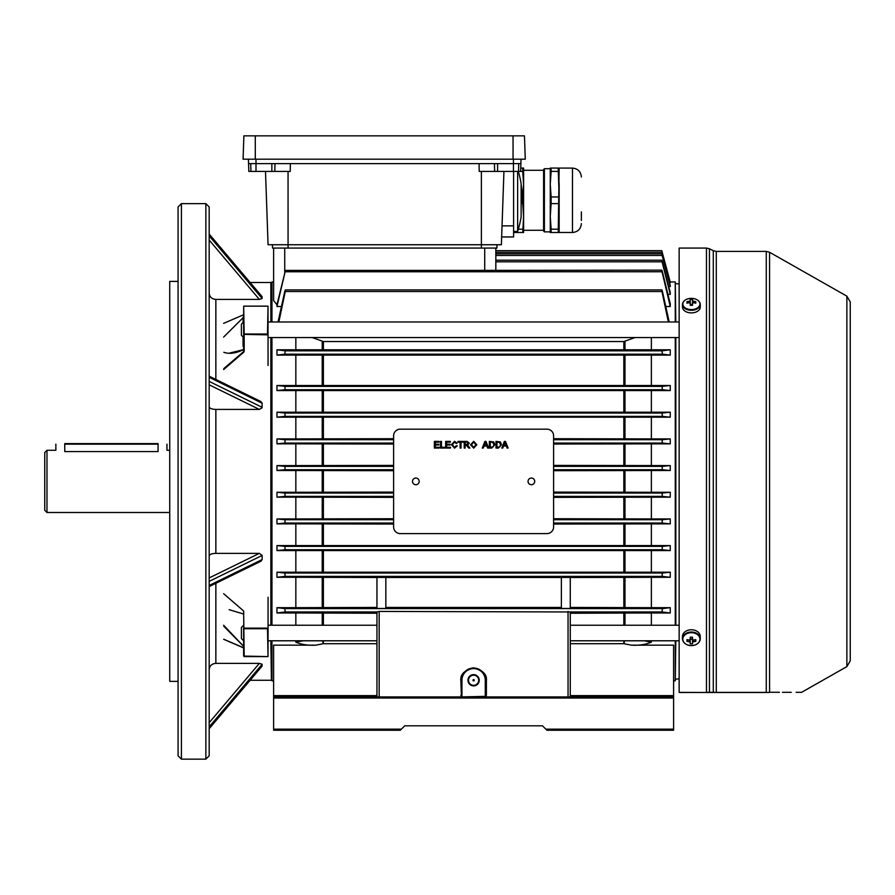 <?xml version="1.0" encoding="UTF-8"?>
<svg xmlns="http://www.w3.org/2000/svg" width="895" height="895" viewBox="0 0 895 895"><rect width="100%" height="100%" fill="white"/><g stroke="black" fill="none" stroke-linecap="round" stroke-linejoin="round"><path stroke-width="1.34" d="M46.976 512.499L44.75 510.273L44.75 452.501L46.976 450.274L46.976 512.499L169.189 512.499M64.753 451.572C53.275 450.163 53.275 450.163 64.753 451.572L158.079 451.572C169.547 450.163 169.547 450.163 158.079 451.572L158.079 444.166L64.753 444.166L64.753 451.572M209.184 376.202L260.915 401.542L262.145 403.231L262.056 407.851L259.349 409.407L215.852 409.407L215.852 553.367L259.349 553.367L262.145 555.437L262.145 559.543L260.915 561.232L209.184 586.572M169.737 681.375L169.737 281.399L169.737 681.375L178.071 681.375M270.849 625.236L270.849 337.538M270.849 321.987L270.849 282.507L250.141 282.507M205.85 203.624L209.184 206.958L209.184 755.816L205.85 759.15L205.85 203.624L181.405 203.624L181.405 759.15L205.85 759.15M181.405 759.15L178.071 755.816L178.071 206.958L181.405 203.624M261.81 296.413L262.145 298.516L259.349 299.4L215.852 299.4L215.852 379.469M271.398 679.708L270.849 640.786M209.184 722.701L259.349 663.374L215.852 663.374C211.802 663.743 209.575 665.802 209.184 669.538M259.349 663.374L262.145 664.258L261.81 666.361M209.184 406.856C209.575 408.4 211.802 409.25 215.852 409.407M209.184 555.918C209.575 554.374 211.802 553.524 215.852 553.367M209.184 293.236C209.575 296.972 211.802 299.031 215.852 299.4M223.817 368.572L243.63 351.612L243.675 306.191L244.178 334.025L267.515 334.025L268.019 306.191L268.064 365.473M243.675 306.191L268.019 306.191M229.131 609.674L243.63 614.037M223.627 593.698L243.63 610.972L244.178 656.516L268.019 656.583L268.064 627.921L267.515 628.749L244.178 628.749M223.817 639.265L243.63 647.879M223.627 625.225L243.429 646.134L223.817 626.265M243.071 349.788L243.306 349.553C237.421 352.048 232.845 353.223 229.567 353.089L243.429 349.665C235.844 353.346 229.31 354.219 223.817 352.306M243.429 351.634L243.798 352.149L244.178 351.31L243.63 351.064M268.064 597.301L268.064 627.921M243.071 644.982L243.63 644.702L243.63 647.779L227.755 640.965M223.627 337.079L243.63 317.166M223.627 323.352L243.63 314.749M268.064 334.853L243.63 334.383L244.178 334.025L244.178 351.31M243.798 352.149L223.627 369.557M267.515 334.025L268.019 334.64M267.639 656.583L243.63 656.091L243.63 627.921M267.873 656.639L244.178 656.583M267.515 628.749L268.019 656.583M528.05 481.387A3.334 3.334 0 0 0 531.384 484.721A3.334 3.334 0 0 0 534.718 481.387A3.334 3.334 0 0 0 531.384 478.053A3.334 3.334 0 0 0 528.05 481.387M412.505 481.387A3.334 3.334 0 0 0 415.839 484.721A3.334 3.334 0 0 0 419.173 481.387A3.334 3.334 0 0 0 415.839 478.053A3.334 3.334 0 0 0 412.505 481.387M498.392 448.059L495.998 448.059L495.998 441.392L500.428 441.962L501.468 444.692L498.392 448.059M483.266 448.059L482.271 448.059L484.911 441.392L485.974 441.392L488.625 448.059L487.63 448.059L486.869 446.001L484.027 446.001L483.266 448.059M465.154 448.059L464.203 448.059L464.203 441.392L467.1 441.392L469.338 443.182L467.57 444.983L469.886 448.059L468.801 448.059L466.116 445.061L465.154 445.061L465.154 448.059M454.481 447.377L456.349 445.699L457.289 445.923L454.559 448.138L451.472 444.67L454.548 441.302L457.11 443.238L456.17 443.439L454.503 442.074L452.411 444.67L454.481 447.377M444.636 448.059L440.53 448.059L440.53 441.392L441.47 441.392L441.47 447.287L444.636 447.287L444.636 448.059M393.61 526.942A6.668 6.668 0 0 0 400.278 533.61L546.934 533.61A6.668 6.668 0 0 0 553.602 526.942L553.602 435.831A6.668 6.668 0 0 0 546.934 429.164L400.278 429.164A6.668 6.668 0 0 0 393.61 435.831L393.61 526.942M439.255 448.059L434.377 448.059L434.377 441.392L439.087 441.392L439.087 442.164L435.317 442.164L435.317 444.211L438.83 444.211L438.83 444.983L435.317 444.983L435.317 447.287L439.255 447.287L439.255 448.059M450.532 448.059L445.665 448.059L445.665 441.392L450.364 441.392L450.364 442.164L446.605 442.164L446.605 444.211L450.107 444.211L450.107 444.983L446.605 444.983L446.605 447.287L450.532 447.287L450.532 448.059M461.048 448.059L460.108 448.059L460.108 442.164L457.971 442.164L457.971 441.392L463.185 441.392L463.185 442.164L461.048 442.164L461.048 448.059M473.69 448.138L470.535 444.815L473.701 441.302L476.856 444.737L473.69 448.138M491.724 448.059L489.33 448.059L489.33 441.392L493.76 441.962L494.801 444.692L491.724 448.059M502.755 448.059L501.759 448.059L504.4 441.392L505.462 441.392L508.114 448.059L507.107 448.059L506.357 446.001L503.516 446.001L502.755 448.059M465.154 442.164L465.154 444.3L466.933 444.3L468.398 443.204L467.134 442.164L465.154 442.164M473.701 442.074L471.475 444.826L473.69 447.377L475.916 444.725L473.701 442.074M484.989 443.394L484.307 445.24L486.589 445.24L485.448 442.164L484.989 443.394M490.27 442.164L490.27 447.287L493.223 446.818L493.861 444.67L492.731 442.298L490.27 442.164M496.938 442.164L496.938 447.287L499.891 446.818L500.529 444.67L499.399 442.298L496.938 442.164M504.478 443.394L503.795 445.24L506.067 445.24L504.937 442.164L504.478 443.394M679.148 692.372L708.952 692.484L679.148 692.484L679.148 248.072L706.468 248.072L709.444 248.776L709.444 692.271L713.293 692.282L709.444 692.271A1.108 0.85 90 0 1 708.952 692.484L714.322 692.484M850.25 301.951L850.25 660.823L846.871 666.618L846.871 296.156L850.25 301.951M779.422 692.282L769.566 692.26C811.127 692.361 811.127 692.361 769.566 692.26A1.108 0.917 90 0 1 769.018 692.484C810.546 692.484 810.546 692.484 769.018 692.484L708.952 692.484M712.8 692.484A1.108 0.861 90 0 0 713.293 692.282L715.362 692.383M714.501 692.35L713.93 692.327M846.871 666.618L801.562 692.338L799.392 692.327M798.709 692.327L796.147 692.327M791.247 692.316L784.378 692.294M784.221 692.294L782.42 692.294M706.468 248.072L706.468 692.372L709.444 692.271M850.25 646.928L850.25 481.387M692.517 304.792A1.891 1.242 -0 0 0 691.376 304.546A1.891 1.242 -0 0 0 690.224 304.792M699.935 303.976A8.558 5.616 -0 0 0 691.376 298.359A8.558 5.616 -0 0 0 682.807 303.976A8.558 5.616 -0 0 0 691.376 309.603A8.558 5.616 -0 0 0 699.935 303.976M683.545 301.704A8.883 5.829 -0 0 0 682.482 304.468L682.482 307.052A8.883 5.829 -0 0 0 691.376 312.892A8.883 5.829 -0 0 0 700.259 307.052L700.259 304.468A8.883 5.829 -0 0 0 699.208 301.704M690.224 303.26L690.224 305.307A14.275 5.459 180 0 1 692.517 305.307L692.517 303.26A2.237 1.466 -0 0 0 693.301 302.745A14.398 10.863 0 0 1 695.784 303.17A14.275 4.184 110.6 0 0 695.807 302.387A14.275 4.184 110.6 0 0 695.784 301.66A14.398 10.863 180 0 0 693.301 301.235A2.237 1.466 -0 0 0 692.517 300.72L692.517 299.523A14.275 13.828 0 0 0 690.224 299.523L690.224 303.26A2.237 1.466 -0 0 1 689.441 302.745A14.398 10.863 0 0 0 686.957 303.17A14.275 4.184 -110.6 0 1 686.946 302.387A14.275 4.184 -110.6 0 1 686.957 301.66L687.83 302.98M690.224 300.72A2.237 1.466 -0 0 0 689.441 301.235A14.398 10.863 180 0 0 686.957 301.66M693.301 301.235L693.122 302.913M695.784 301.66L694.912 302.98M689.631 302.913L689.441 301.235M692.517 304.345L690.224 304.345M692.517 303.26L692.517 300.72M695.784 641.379A14.275 4.811 71.9 0 0 695.807 640.54A14.275 4.811 71.9 0 0 695.784 639.645A14.398 9.442 180 0 1 693.301 640.014A2.237 1.689 180 0 0 692.517 639.422L692.517 637.184A14.275 3.58 0 0 1 690.224 637.184L690.224 639.422A2.237 1.689 180 0 0 689.441 640.014A14.398 9.442 180 0 1 686.957 639.645A14.275 4.811 -71.9 0 0 686.946 640.54A14.275 4.811 -71.9 0 0 686.957 641.379A14.398 9.442 0 0 0 689.441 641.749A2.237 1.689 180 0 0 690.224 642.341L690.224 638.717A1.891 1.432 180 0 0 692.517 638.717L692.517 642.341A2.237 1.689 180 0 0 693.301 641.749A14.398 9.442 0 0 0 695.784 641.379L694.632 639.858M699.935 639.153A8.558 6.466 180 0 0 691.376 632.687A8.558 6.466 180 0 0 682.807 639.153A8.558 6.466 180 0 0 691.376 645.619A8.558 6.466 180 0 0 699.935 639.153M698.469 642.767A8.883 6.712 180 0 0 700.259 638.728L700.259 636.479A8.883 6.712 180 0 0 691.376 629.767A8.883 6.712 180 0 0 682.482 636.479L682.482 638.728A8.883 6.712 180 0 0 684.283 642.767M690.224 642.341L690.224 643.841A14.275 13.19 180 0 0 692.517 643.841L692.517 642.341M693.054 639.757L693.301 641.749M689.441 641.749L689.698 639.757M686.957 641.379L688.121 639.858M690.224 639.231L692.517 639.231M64.753 443.607L158.079 443.607M243.63 337.538L241.404 335.312L241.404 324.203L243.63 321.987M478.691 680.267A5.079 5.079 0 0 0 473.612 675.188A5.079 5.079 0 0 0 468.532 680.267A5.079 5.079 0 0 0 473.612 685.335A5.079 5.079 0 0 0 478.691 680.267A5.079 5.079 0 0 1 473.612 685.335A5.079 5.079 0 0 1 468.532 680.267M472.974 680.267A0.638 0.638 0 0 0 473.612 680.894A0.638 0.638 0 0 0 474.249 680.267A0.638 0.638 0 0 0 473.612 679.629A0.638 0.638 0 0 0 472.974 680.267M271.398 625.236L271.398 337.538M271.398 321.987L271.957 281.959L271.957 321.987M271.957 337.538L271.957 625.236M675.266 321.987L675.266 281.959L675.814 321.987M675.814 337.538L675.814 625.236M675.266 625.236L675.266 337.538M393.61 470.692L276.958 470.501L276.958 465.59L295.842 465.59L295.842 443.842L276.958 443.842L276.958 438.908L295.842 438.908L295.842 417.193L276.958 417.193L276.958 412.203L295.842 412.203L295.842 390.567L276.958 390.567L276.958 385.488L295.842 385.488L295.842 355.102L276.958 355.102L276.958 349.788L295.842 349.788L295.842 337.538M553.602 465.4L670.265 465.59L670.265 470.501L553.602 470.692M376.952 607.425L295.842 607.671L295.842 577.286L276.958 577.286L276.958 572.207L295.842 572.207L295.842 550.57L276.958 550.57L276.958 545.581L295.842 545.581L295.842 523.866L276.958 523.866L276.958 518.932L295.842 518.932L295.842 497.172L276.958 497.172L276.958 492.272L295.842 492.272L295.842 470.501M295.842 492.272L393.61 492.082M553.602 492.082L651.37 492.272L651.37 470.501M669.482 282.585L670.265 282.249L662.233 252.3C661.662 250.22 661.651 250.22 662.188 252.3C661.651 250.22 661.662 250.22 662.233 252.3L670.265 282.249M668.71 286.534L670.265 286.534L670.265 285.516L662.289 255.433C661.685 253.341 661.64 253.341 662.132 255.433C661.64 253.341 661.685 253.341 662.289 255.433M667.961 294.343L670.265 294.343L670.265 292.564L662.345 261.81C661.718 259.729 661.64 259.729 662.087 261.81C661.64 259.729 661.718 259.729 662.345 261.81M665.824 306.526L670.265 306.526L670.265 303.841L662.389 271.756C661.763 269.663 661.64 269.663 662.031 271.756C661.64 269.663 661.763 269.663 662.389 271.756M295.842 349.788L651.37 349.788L651.37 337.538M651.37 349.788L670.265 349.788L670.265 355.102L295.842 355.102M295.842 385.488L651.37 385.488L651.37 355.102M651.37 385.488L670.265 385.488L670.265 390.567L295.842 390.567M295.842 412.203L651.37 412.203L651.37 390.567M651.37 412.203L670.265 412.203L670.265 417.193L295.842 417.193M553.602 438.718L651.37 438.908L651.37 417.193M651.37 438.908L670.265 438.908L670.265 443.842L553.602 444.032M651.37 465.59L651.37 443.842M281.399 306.526L276.958 306.526L276.958 304.669L273.624 300.653L273.624 248.072L284.733 248.072L284.733 273.322L285.438 270.391L484.721 270.391L484.721 248.072L495.83 248.072L495.83 270.133M376.952 643.706L323.386 643.706L315.778 645.172L273.624 645.172L273.624 696.925L673.599 696.925L673.599 730.253L546.934 730.253L545.827 729.145L673.599 729.145M315.778 645.172C308.137 645.586 301.492 644.59 295.842 642.174L295.842 640.786M295.842 625.236L295.842 612.985L376.952 613.243M295.842 607.671L276.958 607.671L276.958 612.985L295.842 612.985M271.957 640.786L271.957 680.815L273.624 680.815M675.814 640.786L675.266 680.815L675.266 640.786M651.37 492.272L670.265 492.272L670.265 497.172L553.602 497.363M553.602 518.742L651.37 518.932L651.37 497.172M651.37 518.932L670.265 518.932L670.265 523.866L553.602 524.056M295.842 545.581L651.37 545.581L651.37 523.866M651.37 545.581L670.265 545.581L670.265 550.57L295.842 550.57M295.842 572.207L651.37 572.207L651.37 550.57M651.37 572.207L670.265 572.207L670.265 577.286L570.272 577.51M651.37 625.236L651.37 612.985L670.265 612.985L670.265 607.671L651.37 607.671L651.37 577.286M644.199 640.786L651.37 642.174L651.37 640.786M651.37 642.174C645.698 644.59 639.052 645.586 631.445 645.172L673.599 645.172L673.599 696.925M670.265 470.501L662.233 469.718L662.188 466.384L670.265 465.59M670.265 497.172L662.188 496.389L662.233 493.055L670.265 492.272M401.396 729.145L400.278 730.253L273.624 730.253L273.624 729.145L401.396 729.145L404.73 725.811L542.493 725.811L545.827 729.145M376.952 696.925L376.952 611.967L379.167 611.43L570.272 611.967L570.272 696.925M670.265 607.671L662.468 608.6L661.964 611.934L670.265 612.985M276.958 612.985L285.259 611.934L284.755 608.6L276.958 607.671M570.272 577.42L561.378 577.42L561.378 608.455L570.272 608.455L570.272 577.42M670.265 577.286L662.031 576.38L662.389 573.046L670.265 572.207M276.958 572.207L284.823 573.046L285.192 576.38L276.958 577.286M376.952 577.51L295.842 577.286M376.952 577.42L385.834 577.42L385.834 608.455L376.952 608.455L376.952 577.42M561.378 577.51L385.834 577.51M561.378 607.425L385.834 607.425M651.37 607.671L570.272 607.425M295.842 642.174L303.025 640.786M570.272 613.243L651.37 612.985M670.265 282.585L662.188 252.3C661.651 250.22 661.662 250.22 662.233 252.3M670.265 286.534L662.132 255.433L495.83 255.433M670.265 294.343L662.087 261.81L495.83 261.81M285.438 270.391L276.958 306.526M670.265 306.526L662.031 271.756L285.192 271.756M661.819 270.133L484.721 270.391M276.958 465.59L285.035 466.384L284.979 469.718L276.958 470.501M295.842 465.59L393.61 465.4M276.958 412.203L285.136 413.054L284.878 416.388L276.958 417.193M670.265 417.193L662.345 416.388L662.087 413.054L670.265 412.203M276.958 385.488L285.192 386.394L284.823 389.728L276.958 390.567M670.265 390.567L662.389 389.728L662.031 386.394L670.265 385.488M276.958 438.908L285.08 439.725L284.934 443.059L276.958 443.842M393.61 444.032L295.842 443.842M670.265 443.842L662.289 443.059L662.132 439.725L670.265 438.908M295.842 438.908L393.61 438.718M276.958 492.272L284.979 493.055L285.035 496.389L276.958 497.172M393.61 497.363L295.842 497.172M276.958 518.932L284.934 519.715L285.08 523.049L276.958 523.866M393.61 524.056L295.842 523.866M670.265 523.866L662.132 523.049L662.289 519.715L670.265 518.932M295.842 518.932L393.61 518.742M276.958 545.581L284.878 546.386L285.136 549.72L276.958 550.57M670.265 550.57L662.087 549.72L662.345 546.386L670.265 545.581M276.958 349.788L285.259 350.84L284.755 354.174L276.958 355.102M670.265 355.102L662.468 354.174L661.964 350.84L670.265 349.788M278.86 321.987L285.259 291.535C285.55 289.443 285.382 289.443 284.755 291.535L278.032 321.987M312.142 337.538L323.386 341.532L623.837 341.532L635.081 337.538M669.191 321.987L662.468 291.535C661.841 289.443 661.673 289.443 661.964 291.535L668.352 321.987M662.468 291.535C661.841 289.443 661.673 289.443 661.964 291.535L285.259 291.535C285.55 289.443 285.382 289.443 284.755 291.535M271.957 680.815L271.398 640.786M284.733 273.322L276.958 304.669M273.624 248.072L273.624 281.959L271.957 281.959M495.83 250.678L661.774 250.678L495.83 250.678L495.83 248.072M673.599 698.033L273.624 698.033L273.624 729.145M624.632 640.786A4.441 0.828 -79.1 0 1 623.837 643.706L570.272 643.706M460.981 696.925L485.28 696.377L485.28 680.267A11.669 11.669 0 0 0 473.612 668.599A11.669 11.669 0 0 0 461.943 680.267L461.943 696.925M461.596 696.377L461.384 680.267A12.217 12.217 0 0 1 473.612 668.039A12.217 12.217 0 0 1 485.828 680.267L486.242 696.925M273.624 696.925L273.624 698.033M404.73 725.811L542.493 725.811M323.386 640.786L323.386 643.706A4.441 0.828 79.1 0 1 322.58 640.786M461.943 680.267L461.384 680.267A12.217 12.217 0 0 1 473.612 668.039A12.217 12.217 0 0 1 485.828 680.267C486.522 674.483 482.45 670.411 473.612 668.039C464.762 670.411 460.69 674.483 461.384 680.267L460.835 680.558C460.108 674.517 464.36 670.254 473.612 667.782C482.852 670.254 487.115 674.517 486.388 680.558L486.388 695.281M485.862 696.791L485.828 694.99M485.28 680.267L486.388 680.558M461.384 694.99L460.835 680.558M513.596 171.404L513.596 236.962L501.647 236.962L513.596 236.962M503.941 171.404L501.379 244.738L268.064 244.738L265.502 171.404M513.596 232.51L523.597 232.51L523.597 168.07L522.736 168.07L522.736 171.392L518.518 171.404L518.708 163.628L513.45 163.628L520.89 163.628L521.035 159.187M290.36 163.628L290.248 171.404L248.821 171.404L248.553 163.628L513.45 163.628L497.586 163.628L497.586 171.404L479.194 171.404L479.082 163.628M271.856 171.404L271.856 163.628L250.734 163.628L250.924 171.404L255.992 171.404L255.992 159.187M248.564 163.628L248.407 159.187M248.821 171.404L248.553 163.628M518.518 171.404L497.586 171.404M520.89 163.628L520.621 171.404L520.89 163.628M524.459 135.85L243.887 135.85L243.071 159.187L525.275 159.187L524.459 135.85L525.275 159.187M581.37 211.947L581.37 220.483M558.939 190.299L558.279 171.392L559.151 184.18L559.151 232.487L572.487 232.487C577.879 231.962 580.844 228.997 581.37 223.605M572.487 232.487L572.487 168.092L559.151 168.07L558.279 229.187L551.13 229.187L550.268 216.4L550.268 232.51L551.13 232.51L551.13 229.187M551.13 232.51L558.279 232.51L558.279 229.187M544.384 231.872L543.601 231.078L543.601 169.513L544.384 168.719L544.384 231.872L550.268 231.872M522.736 171.392L523.597 184.18L522.411 196.967M522.411 203.612L522.736 196.967M522.736 203.612L523.597 216.4L522.736 232.51M522.736 229.187L518.317 229.187M522.736 168.07L520.733 168.07M558.279 196.967L551.13 196.967L550.268 184.18L551.13 171.392L558.279 171.392L558.279 168.07L550.268 168.07L550.268 216.4L551.13 203.612L558.279 203.612M551.13 168.07L551.13 171.392M551.13 196.967L551.13 203.612M518.317 171.404A102.22 102.22 0 0 1 521.125 183.632L521.125 216.959A102.22 102.22 0 0 1 517.646 231.402L517.646 171.404M521.091 183.632L522.467 200.234M496.938 244.738L496.938 248.072L272.516 248.072L272.516 244.738L272.516 248.072M243.63 640.786L241.404 638.571L241.404 627.451L243.63 625.236M268.064 640.786L376.952 640.786M570.272 640.786L679.148 640.786M268.064 625.236L376.952 625.236M570.272 625.236L679.148 625.236M259.349 409.407L209.184 384.828M215.852 583.305L215.852 663.374M209.184 235.888L262.145 298.516M262.145 296.816L209.184 234.188M259.349 299.4L209.184 240.073M209.184 381.404L262.145 407.337M262.145 403.231L209.184 377.298M209.184 585.475L262.145 559.543M262.145 555.437L209.184 581.37M209.184 577.935L259.349 553.367M209.184 728.586L262.145 665.958M262.145 664.258L209.184 726.885M243.675 628.133L268.019 628.133M244.055 306.191L267.639 306.191M243.071 346.264L243.071 336.979M243.071 322.536L243.071 317.222M766.277 251.405L716.28 251.405L716.28 692.394L766.277 692.394L766.277 251.405L769.566 252.267L769.566 692.26M713.293 692.282L713.293 250.701L709.444 248.776M691.376 310.296A8.883 5.829 -0 0 0 700.259 304.468C699.711 300.709 696.746 298.673 691.376 298.359C685.995 298.673 683.042 300.709 682.482 304.468A8.883 5.829 -0 0 0 691.376 310.296M700.259 638.728A8.883 6.712 180 0 0 691.376 632.027A8.883 6.712 180 0 0 682.482 638.728C683.03 642.946 685.995 645.25 691.376 645.631C696.757 645.25 699.711 642.946 700.259 638.728M467.973 680.267A5.638 5.638 0 0 1 473.612 674.629A5.638 5.638 0 0 1 479.239 680.267A5.638 5.638 0 0 1 473.612 685.894A5.638 5.638 0 0 1 467.973 680.267M323.386 470.692L323.386 492.082M322.234 492.082L322.234 470.692M624.99 470.692L624.99 492.082M623.837 492.082L623.837 470.692M553.602 469.718L662.233 469.718M553.602 493.055L662.233 493.055M285.259 611.934L377.175 611.934M570.037 611.934L661.964 611.934M284.755 608.6L662.468 608.6M285.192 576.38L662.031 576.38M323.386 613.243L323.386 625.236M322.234 625.236L322.234 613.232M323.386 577.51L323.386 607.425M624.99 613.232L624.99 625.236M623.837 625.236L623.837 613.243M495.83 252.3L662.188 252.3M284.979 469.718L393.61 469.718M285.035 466.384L393.61 466.384M553.602 466.384L662.188 466.384M285.136 413.054L662.087 413.054M284.878 416.388L662.345 416.388M285.192 386.394L662.031 386.394M284.823 389.728L662.389 389.728M284.934 443.059L393.61 443.059M553.602 443.059L662.289 443.059M285.08 439.725L393.61 439.725M553.602 439.725L662.132 439.725M284.823 573.046L662.389 573.046M285.035 496.389L393.61 496.389M553.602 496.389L662.188 496.389M284.979 493.055L393.61 493.055M285.08 523.049L393.61 523.049M553.602 523.049L662.132 523.049M284.934 519.715L393.61 519.715M553.602 519.715L662.289 519.715M285.136 549.72L662.087 549.72M284.878 546.386L662.345 546.386M285.259 350.84L661.964 350.84M284.755 354.174L662.468 354.174M624.99 577.51L624.99 607.437M623.837 607.425L623.837 577.51M322.234 607.437L322.234 577.51M624.99 341.319L624.99 349.542M323.386 341.532L323.386 349.531M623.837 349.531L623.837 341.532M322.234 349.542L322.234 341.319M624.99 550.772L624.99 572.006M623.837 571.994L623.837 550.772M323.386 550.772L323.386 571.994M322.234 572.006L322.234 550.772M624.99 524.056L624.99 545.379M323.386 524.056L323.386 545.379M623.837 545.379L623.837 524.056M322.234 545.379L322.234 524.056M624.99 497.363L624.99 518.742M323.386 497.363L323.386 518.742M623.837 518.742L623.837 497.363M322.234 518.742L322.234 497.363M624.99 444.032L624.99 465.411M623.837 465.4L623.837 444.032M323.386 444.032L323.386 465.4M322.234 465.411L322.234 444.032M624.99 355.337L624.99 385.264M623.837 385.264L623.837 355.349M323.386 355.349L323.386 385.264M322.234 385.264L322.234 355.337M624.99 390.768L624.99 412.002M623.837 412.002L623.837 390.779M323.386 390.779L323.386 412.002M322.234 412.002L322.234 390.768M624.99 417.394L624.99 438.718M323.386 417.394L323.386 438.718M623.837 438.718L623.837 417.394M322.234 438.718L322.234 417.394M570.272 695.628L673.599 695.628M631.445 645.172L623.837 643.706L623.837 640.786M379.167 611.43L379.167 696.925M461.361 696.791L460.835 695.281M568.045 696.925L568.045 611.43M273.624 695.628L376.952 695.628M288.056 171.404L288.067 248.072M481.376 171.404L481.387 248.072M513.45 171.404L513.45 159.187M274.799 171.404L274.989 163.628M494.644 171.404L494.443 163.628M513.596 225.853L502.039 225.853M255.288 135.85L255.288 159.187M513.048 135.85L513.048 159.187M169.189 450.274L166.962 450.274L166.962 444.166M55.859 444.166L55.859 450.274L46.976 450.274M271.398 283.066L270.849 282.507M178.071 281.399L169.737 281.399M270.849 680.267L250.141 680.267M262.056 666.171L209.184 728.687M209.184 234.076L262.056 296.603M243.82 306.135L267.873 306.135M243.675 647.924L223.649 639.298M679.148 678.824L675.814 679.148M679.148 283.95L675.814 283.625M716.28 251.405L713.293 250.701M846.871 296.156L769.566 252.267M268.064 321.987L679.148 321.987M268.064 337.538L679.148 337.538M675.266 281.959L670.187 281.959M675.266 680.815L673.599 680.815M495.83 253.8L661.785 253.8M495.83 260.188L661.797 260.188M285.36 289.913L661.852 289.913M572.487 168.092C577.879 168.629 580.844 171.583 581.37 176.986M523.597 230.295L543.601 230.295M523.597 170.296L543.601 170.296M544.384 168.719L550.268 168.719M513.596 231.402L517.646 231.402"/></g></svg>
